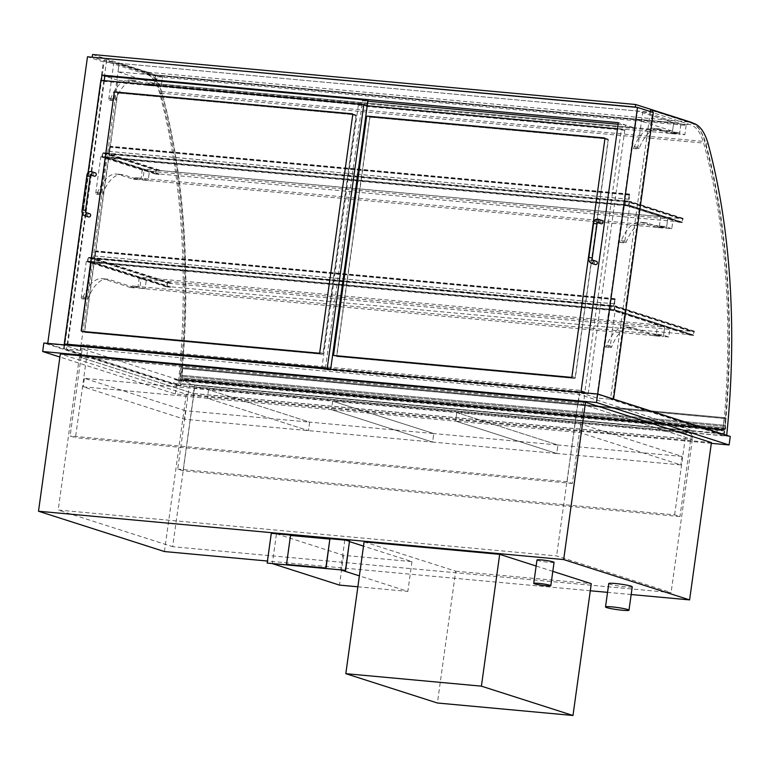 <?xml version="1.0" encoding="UTF-8"?>
<svg xmlns="http://www.w3.org/2000/svg" width="770" height="770" viewBox="0 0 770 770"><rect width="100%" height="100%" fill="white"/><g stroke="black" fill="none" stroke-linecap="round" stroke-linejoin="round"><path stroke-width="0.58" stroke-dasharray="3.85 2.89" d="M554.053 562.36A8.624 0.77 7.9 0 1 547.422 562.196A8.624 0.77 7.9 0 1 537.874 560.473A8.624 0.77 7.9 0 1 536.979 559.992M632.247 586.807A11.848 1.059 7.9 0 1 623.122 586.586A11.848 1.059 7.9 0 1 610.004 584.218A11.848 1.059 7.9 0 1 608.762 583.554M193.905 393.624L692.346 439.516L577.856 402.854L79.425 356.962L193.905 393.624L172.663 546.7L671.103 592.582L556.614 555.93L58.183 510.038L172.663 546.7M79.425 356.962L58.183 510.038M577.856 402.854L556.614 555.93M692.346 439.516L671.103 592.582M164.434 551.551L186.263 394.221L60.33 353.902M631.169 594.527L607.54 592.351M590.292 590.763L267.44 561.032M711.432 442.577L186.263 394.221M80.889 346.259L117.8 80.195L634.191 127.743L618.349 122.671M117.8 80.195L104.826 76.047L367.983 100.312M47.663 343.795L64.468 345.345L80.311 350.417L63.506 348.868L47.73 343.372M63.506 348.868L103.334 61.86L87.491 56.788M64.651 344.065L101.245 80.359M80.311 350.417L80.86 346.423M596.692 397.955L580.859 392.883L597.664 394.433L613.497 399.505L596.692 397.955L634.191 127.743M653.326 112.487L103.334 61.86M580.859 392.883L584.757 392.806L621.332 129.177L617.501 128.821M578.337 403.008L79.897 357.116L193.434 393.47L691.864 439.362L578.337 403.008L579.512 394.5L81.081 348.618L194.608 384.971L693.048 430.853L579.512 394.5M691.864 439.362L693.048 430.853M193.434 393.47L194.608 384.971M79.897 357.116L81.081 348.618M711.326 443.328L175.281 393.98L59.896 357.03M175.281 393.98L176.465 385.472L43.852 343.016M730.278 436.455L176.465 385.472M113.835 62.822L157.147 76.692L155.848 86.048L148.793 83.786A3.446 1.569 95.3 0 0 148.629 83.757A3.446 1.569 95.3 0 0 147.407 84.71A2.156 0.982 -84.7 0 1 146.637 85.306A2.156 0.982 -84.7 0 1 146.541 85.287L131.631 80.513A45.257 20.646 95.3 0 0 129.581 80.09A45.257 20.646 95.3 0 0 110.245 99.551A1.723 0.789 -84.7 0 1 109.513 100.293A1.723 0.789 -84.7 0 1 108.907 98.329L113.835 62.822L119.177 63.313L114.258 98.82A1.723 0.789 95.3 0 0 114.855 100.783A1.723 0.789 95.3 0 0 115.596 100.042A45.257 20.646 -84.7 0 1 134.933 80.581A45.257 20.646 -84.7 0 1 136.973 81.004L151.883 85.778A2.156 0.982 95.3 0 0 151.979 85.797A2.156 0.982 95.3 0 0 152.749 85.201A3.446 1.569 -84.7 0 1 153.981 84.248A3.446 1.569 -84.7 0 1 154.135 84.276L161.2 86.538L162.499 77.183L119.177 63.313L118.002 71.822L154.25 83.43L672.547 131.141L636.299 119.533L118.002 71.822M155.848 86.048L161.2 86.538L162.499 77.183L155.434 74.921L154.135 84.276L161.2 86.538L679.487 134.259L680.786 124.904L637.473 111.034L632.545 146.541A1.723 0.789 95.3 0 0 633.152 148.495A1.723 0.789 95.3 0 0 633.893 147.753A45.257 20.646 -84.7 0 1 653.22 128.301A45.257 20.646 -84.7 0 1 655.27 128.725L670.179 133.499A2.156 0.982 95.3 0 0 670.275 133.518A2.156 0.982 95.3 0 0 671.045 132.921A3.446 1.569 -84.7 0 1 672.277 131.959A3.446 1.569 -84.7 0 1 672.431 131.997L679.487 134.259L672.431 131.997L148.793 83.786M157.147 76.692L680.786 124.904L679.487 134.259L684.838 134.75L677.773 132.488A3.446 1.569 95.3 0 0 677.619 132.459A3.446 1.569 95.3 0 0 676.397 133.412A2.156 0.982 -84.7 0 1 675.627 134.009A2.156 0.982 -84.7 0 1 675.531 133.99L660.622 129.216A45.257 20.646 95.3 0 0 658.571 128.792A45.257 20.646 95.3 0 0 639.235 148.254A1.723 0.789 -84.7 0 1 638.503 148.995A1.723 0.789 -84.7 0 1 637.897 147.031L642.825 111.525L637.473 111.034L636.299 119.533M100.793 156.791L144.106 170.661L142.806 180.016L135.751 177.755A3.446 1.569 95.3 0 0 135.597 177.726A3.446 1.569 95.3 0 0 134.365 178.678A2.156 0.982 -84.7 0 1 133.595 179.275A2.156 0.982 -84.7 0 1 133.499 179.256L118.59 174.482A45.257 20.646 95.3 0 0 116.54 174.059A45.257 20.646 95.3 0 0 97.213 193.52A1.723 0.789 -84.7 0 1 96.471 194.261A1.723 0.789 -84.7 0 1 95.865 192.298L100.793 156.791L106.145 157.282L101.216 192.789A1.723 0.789 95.3 0 0 101.823 194.752A1.723 0.789 95.3 0 0 102.554 194.011A45.257 20.646 -84.7 0 1 121.891 174.559A45.257 20.646 -84.7 0 1 123.941 174.973L138.85 179.747A2.156 0.982 95.3 0 0 138.947 179.766A2.156 0.982 95.3 0 0 139.716 179.169A3.446 1.569 -84.7 0 1 140.939 178.216A3.446 1.569 -84.7 0 1 141.093 178.245L148.158 180.507L149.457 171.152L106.145 157.282M144.106 170.661L149.457 171.152L142.392 168.89L141.093 178.245L148.158 180.507L149.457 171.152L667.744 218.873L624.432 205.003L619.513 240.51A1.723 0.789 95.3 0 0 620.11 242.473A1.723 0.789 95.3 0 0 620.851 241.732A45.257 20.646 -84.7 0 1 640.188 222.27A45.257 20.646 -84.7 0 1 642.228 222.694L657.137 227.468A2.156 0.982 95.3 0 0 657.234 227.487A2.156 0.982 95.3 0 0 658.004 226.89A3.446 1.569 -84.7 0 1 659.236 225.937A3.446 1.569 -84.7 0 1 659.389 225.966L666.454 228.228L667.744 218.873L666.454 228.228L659.389 225.966L660.689 216.611L667.744 218.873L673.096 219.363L671.796 228.719L142.806 180.016M136.646 287.441A3.446 1.569 -84.7 0 1 137.878 286.478A3.446 1.569 -84.7 0 1 138.032 286.517L145.087 288.779L146.387 279.423L91.63 261.887L86.702 297.393A1.723 0.789 95.3 0 0 87.308 299.347A1.723 0.789 95.3 0 0 88.04 298.606A45.257 20.646 -84.7 0 1 107.377 279.154A45.257 20.646 -84.7 0 1 109.427 279.577L135.78 288.009A2.156 0.982 95.3 0 0 135.876 288.038A2.156 0.982 95.3 0 0 136.646 287.441L131.295 286.94A2.156 0.982 -84.7 0 1 130.534 287.537A2.156 0.982 -84.7 0 1 130.438 287.518L104.075 279.087A45.257 20.646 95.3 0 0 102.025 278.663A45.257 20.646 95.3 0 0 82.698 298.115A1.723 0.789 -84.7 0 1 81.957 298.856A1.723 0.789 -84.7 0 1 81.35 296.902L86.279 261.396L91.63 261.887M86.279 261.396L141.045 278.923L139.745 288.278L132.681 286.026A3.446 1.569 95.3 0 0 132.527 285.988A3.446 1.569 95.3 0 0 131.295 286.94M141.045 278.923L146.387 279.423L139.332 277.161L138.032 286.517L145.087 288.779L146.387 279.423L664.683 327.135L609.917 309.607L604.999 345.104A1.723 0.789 95.3 0 0 605.595 347.068A1.723 0.789 95.3 0 0 606.337 346.327A45.257 20.646 -84.7 0 1 625.673 326.875A45.257 20.646 -84.7 0 1 627.714 327.288L654.077 335.73A2.156 0.982 95.3 0 0 654.173 335.749A2.156 0.982 95.3 0 0 654.943 335.152A3.446 1.569 -84.7 0 1 656.165 334.199A3.446 1.569 -84.7 0 1 656.329 334.228L663.384 336.49L664.683 327.135L663.384 336.49L139.745 288.278M642.825 111.525L686.137 125.395L680.786 124.904L673.731 122.642L155.434 74.921L154.25 83.43M686.137 125.395L684.838 134.75M671.796 228.719L664.741 226.457A3.446 1.569 95.3 0 0 664.577 226.428A3.446 1.569 95.3 0 0 663.355 227.381A2.156 0.982 -84.7 0 1 662.585 227.978A2.156 0.982 -84.7 0 1 662.489 227.959L647.58 223.185A45.257 20.646 95.3 0 0 645.529 222.761A45.257 20.646 95.3 0 0 626.193 242.223A1.723 0.789 -84.7 0 1 625.461 242.964A1.723 0.789 -84.7 0 1 624.855 241L629.783 205.494L624.432 205.003M629.783 205.494L673.096 219.363M615.269 310.098L670.035 327.625L668.735 336.981L661.671 334.719A3.446 1.569 95.3 0 0 661.517 334.69A3.446 1.569 95.3 0 0 660.285 335.643A2.156 0.982 -84.7 0 1 659.515 336.24A2.156 0.982 -84.7 0 1 659.418 336.221L633.065 327.789A45.257 20.646 95.3 0 0 631.015 327.365A45.257 20.646 95.3 0 0 611.678 346.818A1.723 0.789 -84.7 0 1 610.947 347.559A1.723 0.789 -84.7 0 1 610.341 345.605L615.269 310.098L609.917 309.607M670.035 327.625L664.683 327.135L657.619 324.873L139.332 277.161M668.735 336.981L663.384 336.49L656.329 334.228L132.681 286.026M677.773 132.488L672.431 131.997L673.731 122.642L155.434 74.921L119.177 63.313L637.473 111.034L673.731 122.642L672.547 131.141M661.671 334.719L656.329 334.228L657.619 324.873M664.741 226.457L135.751 177.755M660.689 216.611L142.392 168.89M64.266 348.935L104.393 59.8L145.222 72.871A53.014 24.178 -84.7 0 1 159.698 93.526A440.488 200.931 -84.7 0 1 178.178 385.414L64.266 348.935L66.557 349.147L180.469 385.626A440.488 200.931 95.3 0 0 161.989 93.738A53.014 24.178 95.3 0 0 147.513 73.083L106.684 60.012L66.557 349.147M178.178 385.414L180.469 385.626M104.393 59.8L106.684 60.012M726.707 435.32A440.488 200.931 -84.7 0 1 726.649 435.907L612.737 399.438L610.446 399.226L724.358 435.695A440.488 200.931 95.3 0 0 705.869 143.807A53.014 24.178 95.3 0 0 691.402 123.162L650.563 110.081M726.649 435.907L724.358 435.695M612.737 399.438L652.585 112.256M650.361 111.544L610.446 399.226M174.28 379.331L178.63 380.726A2.146 0.982 -84.7 0 1 179.381 379.196L179.497 379.985A2.156 0.982 95.3 0 0 179.035 382.324A2.156 0.982 95.3 0 0 179.824 383.758A2.156 0.982 95.3 0 0 180.815 382.632A2.156 0.982 95.3 0 0 180.912 380.351L181.268 379.793A5.91 2.695 -84.7 0 1 181.046 385.722L173.722 383.373L174.28 379.331L717.399 429.342L721.75 430.728L178.63 380.726M721.75 430.728A2.146 0.982 -84.7 0 1 722.51 429.198L722.616 429.997A2.156 0.982 95.3 0 0 722.154 432.326A2.156 0.982 95.3 0 0 722.943 433.77A2.156 0.982 95.3 0 0 723.935 432.634A2.156 0.982 95.3 0 0 724.031 430.353L724.387 429.804A5.91 2.695 -84.7 0 1 724.166 435.724L716.841 433.375L173.722 383.373M716.841 433.375L717.399 429.342M724.166 435.724L181.046 385.722M724.387 429.804L181.268 379.793M724.031 430.353L180.912 380.351M722.616 429.997L179.497 379.985M722.51 429.198L179.381 379.196M180.353 377.82L180.18 379.687A1.944 0.886 -84.7 0 1 180.199 379.687A1.944 0.886 -84.7 0 1 180.902 381.699A1.944 0.886 -84.7 0 1 179.843 383.547A1.944 0.886 -84.7 0 1 179.121 381.958A1.944 0.886 -84.7 0 1 179.805 379.831L180.652 368.464L180.344 376.241L181.778 376.357L182.596 367.771L182.201 379.273L182.124 377.974L723.473 427.831L723.3 429.689A1.944 0.886 -84.7 0 1 723.319 429.689A1.944 0.886 -84.7 0 1 724.021 431.7A1.944 0.886 -84.7 0 1 722.963 433.548A1.944 0.886 -84.7 0 1 722.241 431.96A1.944 0.886 -84.7 0 1 722.934 429.833L724.233 417.658L723.463 426.243L724.897 426.359L725.715 417.783L725.561 428.871L725.244 427.976L723.473 427.831M181.114 367.656L724.233 417.658L181.123 367.656M724.897 426.359L181.778 376.357M725.677 417.773L182.548 367.771M725.638 428.005L182.519 378.003M725.244 427.976L182.124 377.974M723.3 429.689L180.18 379.687L723.319 429.689M722.934 429.833L179.805 379.831M723.117 427.802L179.997 377.791M722.857 427.774L179.737 377.772M723.463 426.243L180.344 376.241M92.573 54.516L147.907 72.236A50.425 23.004 -84.7 0 1 161.575 91.514A437.909 199.748 -84.7 0 1 181.758 375.288L724.878 425.29A437.909 199.748 95.3 0 0 704.694 141.516A50.425 23.004 95.3 0 0 693.298 123.248M181.758 375.288L724.878 425.29M180.584 375.192A435.32 198.573 95.3 0 0 160.526 93.074A47.846 21.82 95.3 0 0 147.551 74.786L92.881 57.278M636.001 107.28L690.671 124.788A47.846 21.82 -84.7 0 1 703.645 143.085A435.32 198.573 -84.7 0 1 723.704 425.194M614.653 306.21L614.181 309.607L693.366 334.96L167.052 286.507L167.523 283.1L693.837 331.562L693.366 334.96L693.837 331.562L690.459 330.821L694.28 331.167L693.693 335.422L689.872 335.075L693.366 334.96L614.181 309.607L87.867 261.155L88.338 257.748L614.653 306.21L693.837 331.562L614.653 306.21L614.181 309.607L610.687 309.713L614.508 310.069L615.095 305.815L611.216 305.892L614.653 306.21M88.338 257.748L167.523 283.1L88.338 257.748L91.832 257.642L88.011 257.286L87.424 261.54L91.303 261.473L87.867 261.155L167.052 286.507L87.867 261.155L88.338 257.748M167.206 282.648L171.017 282.994L167.523 283.1L167.052 286.507L170.43 287.248L166.609 286.892L167.206 282.648L88.011 257.286M166.609 286.892L87.424 261.54M171.017 282.994L91.832 257.642M170.959 283.418L91.774 258.065L91.303 261.473L93.728 262.686L91.052 261.829L91.64 257.584L94.123 258.373L95.528 250.837L95.239 256.064L95.259 251.636L94.258 258.864L91.774 258.065L611.216 305.892L610.745 309.29L91.303 261.473L170.488 286.825M170.43 287.248L91.245 261.896M690.401 331.244L611.216 305.892L613.7 306.681L94.258 258.864M689.93 334.642L610.745 309.29L613.228 310.089L93.786 262.262M689.872 335.075L610.687 309.713M693.693 335.422L614.508 310.069M694.28 331.167L615.095 305.815M690.459 330.821L611.274 305.469M613.228 310.089L610.495 309.656L611.082 305.401L613.565 306.2L94.123 258.373M613.565 306.2L614.97 298.654L614.681 303.89L95.239 256.064M611.082 305.401L91.64 257.584M610.495 309.656L91.052 261.829M613.161 310.512L93.728 262.686M614.681 303.89L614.701 299.453L613.7 306.681M614.489 303.832L95.047 256.006M629.167 201.605L628.695 205.013L682.124 222.116L155.809 173.654L156.281 170.257L682.595 218.709L682.124 222.116L682.595 218.709L679.217 217.968L683.038 218.324L682.441 222.578L678.63 222.222L682.124 222.116L628.695 205.013L102.381 156.551L102.853 153.153L629.167 201.605L682.595 218.709L629.167 201.605L628.695 205.013L625.202 205.118L629.023 205.465L629.61 201.22L625.789 200.864L629.167 201.605M102.853 153.153L156.281 170.257L102.853 153.153L106.347 153.037L102.525 152.691L101.938 156.945L105.817 156.868L102.381 156.551L155.809 173.654L102.381 156.551L102.853 153.153M155.954 169.795L159.717 170.574L156.281 170.257L155.809 173.654L159.188 174.395L155.367 174.049L155.954 169.795L102.525 152.691M155.367 174.049L101.938 156.945M159.775 170.151L106.347 153.037M159.717 170.574L106.289 153.471L105.817 156.868L108.243 158.091L105.567 157.234L106.154 152.98L108.637 153.779L110.043 146.233L109.754 151.469L109.773 147.031L108.772 154.26L106.289 153.471L625.731 201.288L625.259 204.695L105.817 156.868L159.246 173.972M159.188 174.395L105.76 157.292M679.159 218.401L625.731 201.288L628.214 202.087L108.772 154.26M678.688 221.798L625.259 204.695L627.743 205.484L108.3 157.667M678.63 222.222L625.202 205.118M682.441 222.578L629.023 205.465M683.038 218.324L629.61 201.22M679.217 217.968L625.789 200.864M627.743 205.484L625.009 205.051L625.596 200.806L628.079 201.596L629.485 194.059L629.196 199.295L629.215 194.858L628.214 202.087M629.003 199.228L109.561 151.411M629.196 199.295L109.754 151.469M628.079 201.596L108.637 153.779M625.596 200.806L106.154 152.98M625.009 205.051L105.567 157.234M627.675 205.908L108.243 158.091M185.531 410.708L84.402 378.33L208.535 389.755L309.665 422.133L308.481 430.642L207.351 398.263L83.218 386.829L184.348 419.207L432.615 442.067L331.485 409.688L207.351 398.263L308.481 430.642L309.665 422.133L185.531 410.708L184.348 419.207M208.535 389.755L207.351 398.263L208.535 389.755L332.659 401.18L433.789 433.568L432.615 442.067L556.739 453.492L455.609 421.113L331.485 409.688L432.615 442.067L433.789 433.568L309.665 422.133L208.535 389.755M84.402 378.33L83.218 386.829M183.077 470.807L177.735 469.094L189.237 386.184L194.579 387.887L183.077 470.807L679.977 516.554L674.635 514.841L177.735 469.094M674.635 514.841L686.147 431.932L691.489 433.635L194.579 387.887M691.489 433.635L679.977 516.554M686.147 431.932L189.237 386.184M82.554 346.413L82.814 344.556L88.155 346.269L75.47 437.687L70.128 435.974L82.534 346.577M567.038 481.722L579.723 390.303L585.065 392.017L572.38 483.435L567.038 481.722L70.128 435.974M579.723 390.303L82.814 344.556M585.065 392.017L88.155 346.269M572.38 483.435L75.47 437.687M332.659 401.18L331.485 409.688L332.659 401.18L456.793 412.614L557.923 444.993L556.739 453.492L680.872 464.926L579.743 432.548L455.609 421.113L556.739 453.492L557.923 444.993L433.789 433.568L332.659 401.18M104.191 80.629L104.094 81.36L367.059 105.567M118.522 93.064A0.866 0.76 -72.2 0 0 117.646 93.844L84.661 331.533A0.866 0.76 -72.2 0 0 85.306 332.457L322.303 354.277A0.866 0.76 -72.2 0 0 323.188 353.497L356.164 115.808A0.866 0.76 -72.2 0 0 355.519 114.884L118.522 93.064L115.279 92.025L118.339 93.006L355.326 114.826A0.866 0.76 107.8 0 1 355.981 115.75L322.996 353.44A0.866 0.76 107.8 0 1 322.11 354.219L85.114 332.399A0.866 0.76 107.8 0 1 84.469 331.475L117.454 93.786A0.866 0.76 107.8 0 1 118.339 93.006M88.04 172.653L82.38 213.425M100.851 80.321L104.094 81.36M67.702 345.047L105.018 76.105M621.332 129.177L624.576 130.217L625.51 124.961L588.193 393.903L325.219 369.696L362.545 100.755L625.51 124.961M624.576 130.217L361.611 106L362.352 100.687L367.868 101.197M618.137 124.24L625.317 124.904M367.232 105.779L358.368 104.97L361.611 106M370.697 117.223A0.866 0.76 -72.2 0 0 369.821 118.002L336.837 355.692A0.866 0.76 -72.2 0 0 337.481 356.606L574.478 378.426A0.866 0.76 -72.2 0 0 575.354 377.647L608.338 139.957A0.866 0.76 -72.2 0 0 607.694 139.043L370.697 117.223L367.454 116.183L370.505 117.156L607.501 138.975A0.866 0.76 107.8 0 1 608.146 139.899L575.171 377.589A0.866 0.76 107.8 0 1 574.285 378.368L337.289 356.548A0.866 0.76 107.8 0 1 336.644 355.625L369.629 117.935A0.866 0.76 107.8 0 1 370.505 117.156M584.757 392.806L588.193 393.903M358.368 104.97L321.812 368.445M321.822 368.599L325.219 369.696M81.822 331.35A0.866 0.76 -72.2 0 0 82.063 331.418L319.059 353.238A0.866 0.76 -72.2 0 0 319.945 352.458L352.92 114.769A0.866 0.76 -72.2 0 0 352.323 113.854M333.997 355.499A0.866 0.76 -72.2 0 0 334.238 355.567L571.234 377.387A0.866 0.76 -72.2 0 0 572.11 376.607L605.095 138.918A0.866 0.76 -72.2 0 0 604.498 138.003M88.55 216.957A1.723 1.53 107.8 0 1 89.609 213.675M95.268 172.855A1.723 1.53 -72.2 0 0 94.219 176.138M595.287 264.553A1.723 1.53 107.8 0 1 596.346 261.261M602.005 220.441A1.723 1.53 -72.2 0 0 600.956 223.733M364.104 541.859L455.686 571.186L437.399 703M552.802 571.35L536.141 566.017M455.686 571.186L591.283 583.67M682.056 456.418L557.923 444.993L456.793 412.614L455.609 421.113L456.793 412.614L580.926 424.039L682.056 456.418L680.872 464.926M349.628 541.666L344.816 540.126L276.449 533.831L272.32 563.601M344.816 540.126L340.686 569.887M276.449 533.831L343.613 555.334L411.979 561.628L363.507 546.113M411.979 561.628L407.85 591.399L359.378 575.873M357.867 586.798L407.85 591.399M343.613 555.334L339.483 585.104M349.782 540.588L271.483 533.379L267.354 563.139M330.051 539.154L290.714 535.535L286.7 564.449M580.926 424.039L579.743 432.548M147.407 84.71L152.749 85.201M146.541 85.287L151.883 85.778M131.631 80.513L136.973 81.004M110.245 99.551L115.596 100.042M108.907 98.329L114.258 98.82M95.865 192.298L101.216 192.789M134.365 178.678L139.716 179.169M133.499 179.256L138.85 179.747M118.59 174.482L123.941 174.973M97.213 193.52L102.554 194.011M130.438 287.518L135.78 288.009M104.075 279.087L109.427 279.577M82.698 298.115L88.04 298.606M81.35 296.902L86.702 297.393M676.397 133.412L671.045 132.921M675.531 133.99L670.179 133.499M660.622 129.216L655.27 128.725M639.235 148.254L633.893 147.753M637.897 147.031L632.545 146.541M624.855 241L619.513 240.51M663.355 227.381L658.004 226.89M662.489 227.959L657.137 227.468M647.58 223.185L642.228 222.694M626.193 242.223L620.851 241.732M660.285 335.643L654.943 335.152M659.418 336.221L654.077 335.73M633.065 327.789L627.714 327.288M611.678 346.818L606.337 346.327M610.341 345.605L604.999 345.104M145.222 72.871L147.513 73.083M159.698 93.526L161.989 93.738M693.693 123.373L691.402 123.162M708.169 144.019L705.869 143.807M725.715 417.783L182.596 367.771L725.715 417.783M726.033 418.582L182.913 368.58M725.561 428.871L182.442 378.859M725.167 428.832L182.047 378.83M723.771 418.466L180.652 368.464M161.575 91.514L704.694 141.516M147.907 72.236L691.027 122.237M160.526 93.074L703.645 143.085M147.551 74.786L690.671 124.788M614.508 299.395L95.066 251.569M614.701 299.453L95.259 251.636M615.076 299.578L95.644 251.752M615.269 299.636L95.836 251.819M629.215 194.858L109.773 147.031M629.591 194.974L110.158 147.157M629.783 195.041L110.351 147.214M629.023 194.791L109.581 146.974M352.737 114.711L356.164 115.808M319.752 352.4L323.188 353.497M318.867 353.18L322.303 354.277M81.87 331.36L85.306 332.457M604.902 138.86L608.338 139.957M571.927 376.549L575.354 377.647M571.042 377.329L574.478 378.426M334.045 355.509L337.481 356.606M352.92 114.769L355.981 115.75M82.063 331.418L85.114 332.399M319.059 353.238L322.11 354.219M319.945 352.458L322.996 353.44M605.095 138.918L608.146 139.899M334.238 355.567L337.289 356.548M571.234 377.387L574.285 378.368M572.11 376.607L575.171 377.589M84.353 215.619A1.723 1.53 107.8 0 1 85.403 212.327A1.723 1.53 107.8 0 1 85.711 212.472M82.12 209.844L85.537 210.316M86.837 175.83L90.254 176.301M91.072 171.508A1.723 1.53 -72.2 0 0 90.023 174.8A1.723 1.53 -72.2 0 0 90.716 174.828M591.091 263.205A1.723 1.53 107.8 0 1 592.14 259.923A1.723 1.53 107.8 0 1 592.448 260.058M588.857 257.44L592.274 257.911M593.574 223.416L596.991 223.897M597.809 219.103A1.723 1.53 -72.2 0 0 596.76 222.386A1.723 1.53 -72.2 0 0 597.453 222.424M148.629 83.757L153.981 84.248M146.637 85.306L151.979 85.797M129.581 80.09L134.933 80.581M109.513 100.293L114.855 100.783M135.597 177.726L140.939 178.216M133.595 179.275L138.947 179.766M116.54 174.059L121.891 174.559M96.471 194.261L101.823 194.752M132.527 285.988L137.878 286.478M130.534 287.537L135.876 288.038M102.025 278.663L107.377 279.154M81.957 298.856L87.308 299.347M672.277 131.959L677.619 132.459M670.275 133.518L675.627 134.009M653.22 128.301L658.571 128.792M633.152 148.495L638.503 148.995M659.236 225.937L664.577 226.428M657.234 227.487L662.585 227.978M640.188 222.27L645.529 222.761M620.11 242.473L625.461 242.964M656.165 334.199L661.517 334.69M654.173 335.749L659.515 336.24M625.673 326.875L631.015 327.365M605.595 347.068L610.947 347.559M722.943 433.77L179.824 383.758M725.321 429.275L182.201 379.273M722.963 433.548L179.843 383.547M614.932 299.087L95.49 251.261M614.97 298.654L95.528 250.837M629.446 194.492L110.004 146.666M629.485 194.059L110.043 146.233M352.227 113.816L355.663 114.913M81.726 331.331L85.162 332.428M604.402 137.965L607.838 139.072M333.901 355.48L337.337 356.577M352.419 113.873L355.471 114.855M81.918 331.389L84.969 332.37M604.594 138.032L607.646 139.004M334.093 355.538L337.144 356.52M90.629 174.992L90.023 174.8M597.366 222.578L596.76 222.386"/><path stroke-width="1.16" d="M534.63 583.853A8.624 0.77 -172.1 0 0 544.178 585.585A8.624 0.77 -172.1 0 0 550.81 585.739A8.624 0.77 -172.1 0 0 542.378 583.795A8.624 0.77 -172.1 0 0 533.735 583.371A8.624 0.77 -172.1 0 0 534.63 583.853M533.735 583.371L536.979 559.992A8.624 0.77 7.9 0 1 545.622 560.406A8.624 0.77 7.9 0 1 554.053 562.36L550.81 585.739M606.75 607.597A11.848 1.059 -172.1 0 0 619.879 609.975A11.848 1.059 -172.1 0 0 628.994 610.196A11.848 1.059 -172.1 0 0 617.405 607.52A11.848 1.059 -172.1 0 0 605.518 606.943A11.848 1.059 -172.1 0 0 606.75 607.597M605.518 606.943L608.762 583.554A11.848 1.059 7.9 0 1 620.649 584.132A11.848 1.059 7.9 0 1 632.247 586.807L628.994 610.196M267.44 561.032L164.434 551.551L38.5 511.232L60.33 353.902L585.498 402.258L711.432 442.577L689.602 599.897L631.169 594.527M607.54 592.351L590.292 590.763M38.5 511.232L563.669 559.578L689.602 599.897M563.669 559.578L585.498 402.258M82.38 213.425L64.266 343.949L327.231 368.156L330.667 369.253L367.983 100.312L104.826 76.047L101.967 75.123L618.349 122.671L580.917 392.459L321.822 368.599M47.73 343.372L87.491 56.788L637.493 107.425L653.326 112.487L613.555 399.091M64.536 344.912L64.651 344.065M101.245 80.359L101.967 75.123M597.722 394.019L637.493 107.425M59.896 357.03L42.668 351.515L596.481 402.508L597.664 393.999L730.278 436.455L729.094 444.964L711.326 443.328M42.668 351.515L43.852 343.016L597.664 393.999M596.481 402.508L729.094 444.964M652.585 112.256L652.854 110.293L650.563 110.081L650.361 111.544M652.854 110.293L693.693 123.373A53.014 24.178 -84.7 0 1 708.169 144.019A440.488 200.931 -84.7 0 1 726.707 435.32M693.298 123.248A50.425 23.004 95.3 0 0 691.027 122.237L635.693 104.518L635.337 107.078L636.001 107.28M92.881 57.278L635.337 107.078M92.217 57.067L92.573 54.516L635.693 104.518M104.826 76.047L104.191 80.629M367.8 100.254L367.059 105.567L363.815 104.528L100.851 80.321L88.04 172.653M114.21 92.746A0.866 0.76 107.8 0 1 115.096 91.967L352.083 113.787A0.866 0.76 107.8 0 1 352.737 114.711L319.752 352.4A0.866 0.76 107.8 0 1 318.867 353.18L81.87 331.36A0.866 0.76 107.8 0 1 81.225 330.436L114.21 92.746L81.418 330.494A0.866 0.76 -72.2 0 0 81.822 331.35M64.266 343.949L67.702 345.047L330.667 369.253M327.231 368.156L363.815 104.528M367.868 101.197L618.137 124.24M617.501 128.821L367.232 105.779M366.385 116.896A0.866 0.76 107.8 0 1 367.261 116.116L604.257 137.936A0.866 0.76 107.8 0 1 604.902 138.86L571.927 376.549A0.866 0.76 107.8 0 1 571.042 377.329L334.045 355.509A0.866 0.76 107.8 0 1 333.4 354.585L366.578 116.963L333.593 354.652A0.866 0.76 -72.2 0 0 333.997 355.499M352.323 113.854A0.866 0.76 -72.2 0 0 352.275 113.845L115.279 92.025A0.866 0.76 -72.2 0 0 114.403 92.804M604.498 138.003A0.866 0.76 -72.2 0 0 604.45 138.003L367.454 116.183A0.866 0.76 -72.2 0 0 366.578 116.963M85.682 212.424L89.609 213.675A1.723 1.53 107.8 0 1 88.55 216.957L84.353 215.619C82.371 214.301 81.62 212.376 82.12 209.844L85.537 210.316L85.403 212.327M90.629 174.992L94.219 176.138A1.723 1.53 -72.2 0 0 95.268 172.855L91.072 171.508A1.723 1.53 -72.2 0 1 90.716 174.828M592.419 260.01L596.346 261.261A1.723 1.53 107.8 0 1 595.287 264.553L591.091 263.205C589.108 261.887 588.357 259.971 588.857 257.44L592.274 257.911L592.14 259.923M597.366 222.578L600.956 223.733A1.723 1.53 -72.2 0 0 602.005 220.441L597.809 219.103A1.723 1.53 -72.2 0 1 597.453 222.424M345.807 673.673L437.399 703L572.986 715.484L481.404 686.157L345.807 673.673L364.104 541.859L499.691 554.342L481.404 686.157M572.986 715.484L591.283 583.67L552.802 571.35M536.141 566.017L499.691 554.342M359.378 575.873L340.686 569.887L272.32 563.601L339.483 585.104L357.867 586.798M363.507 546.113L349.628 541.666M349.59 540.521L345.653 570.349L267.161 563.082L345.461 570.291L349.59 540.521L271.29 533.312L267.161 563.082M329.858 539.096L326.037 568.068L286.507 564.381L325.845 568.01L329.858 539.096L290.521 535.468L286.507 564.381M85.711 212.472A1.723 1.53 107.8 0 1 84.353 215.619M85.537 210.316L90.254 176.301L86.837 175.83L82.12 209.844M592.448 260.058A1.723 1.53 107.8 0 1 591.091 263.205M592.274 257.911L596.991 223.897L593.574 223.416L588.857 257.44M90.254 176.301L90.822 174.694L90.023 174.8M86.837 175.83C87.049 172.961 88.454 171.517 91.072 171.508M596.991 223.897L597.559 222.28L596.76 222.386M593.574 223.416C593.785 220.547 595.191 219.113 597.809 219.103"/></g></svg>
